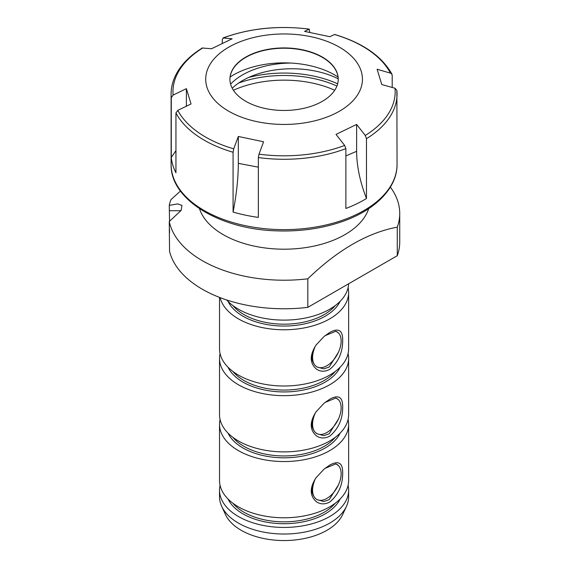 <?xml version="1.0" encoding="UTF-8"?>
<svg xmlns="http://www.w3.org/2000/svg" width="569" height="569" viewBox="0 0 569 569"><rect width="100%" height="100%" fill="white"/><g stroke="black" fill="none" stroke-linecap="round" stroke-linejoin="round"><path stroke-width="0.85" d="M338.37 352.389A20.192 11.657 -60 0 1 315.354 365.682L316.876 366.941L323.797 368.883L329.188 367.026L338.37 352.389A20.192 11.657 -60 0 0 338.37 332.865L335.866 331.243L324.949 335.738M335.625 331.194A20.192 11.657 -60 0 1 338.37 332.865M316.428 344.551L315.333 346.201C310.646 353.854 310.653 360.341 315.354 365.682A20.192 11.657 -60 0 1 315.034 365.341A20.192 11.657 -60 0 1 315.333 346.201M338.37 419.154A20.192 11.657 -60 0 1 315.354 432.447L316.876 433.706L323.797 435.648L329.188 433.791L338.37 419.154A20.192 11.657 -60 0 0 338.37 399.63L335.866 398.008L324.949 402.503M335.625 397.959A20.192 11.657 -60 0 1 338.37 399.63M316.428 411.316L315.333 412.966A20.192 11.657 -60 0 0 315.034 432.106A20.192 11.657 -60 0 0 315.354 432.447C310.653 427.106 310.646 420.619 315.326 412.973M338.37 485.037A20.192 11.657 -60 0 1 315.354 498.337L316.876 499.589L323.797 501.531L329.188 499.682L338.37 485.037A20.192 11.657 -60 0 0 338.37 465.513L335.866 463.891L324.949 468.387M335.625 463.849A20.192 11.657 -60 0 1 338.37 465.513M316.428 477.199L315.333 478.856C310.646 486.502 310.653 492.996 315.354 498.33A20.192 11.657 -60 0 1 315.034 497.996A20.192 11.657 -60 0 1 315.333 478.849M220.068 419.453A64.553 37.27 0 0 0 219.52 424.282A64.553 37.27 0 0 0 259.372 458.714A64.553 37.27 0 0 0 329.721 450.634A64.553 37.27 0 0 0 348.633 424.282A64.553 37.27 0 0 0 348.086 419.453M329.721 465.108C338.662 460.186 342.972 462.953 342.666 473.408C342.652 485.279 338.335 494.824 329.721 502.043C325.006 504.504 320.646 504.461 316.641 501.915C309.628 496.026 309.451 487.939 316.115 477.64L324.174 469.02L329.721 465.108M219.52 424.282L219.52 480.506A64.553 37.27 0 0 0 259.372 514.938A64.553 37.27 0 0 0 329.721 506.858A64.553 37.27 0 0 0 348.633 480.506L348.633 424.282M220.068 353.562A64.553 37.27 0 0 0 219.52 358.392L219.52 414.616A64.553 37.27 0 0 0 259.372 449.048A64.553 37.27 0 0 0 329.721 440.975A64.553 37.27 0 0 0 348.633 414.616L348.633 358.392A64.553 37.27 0 0 0 348.086 353.562M329.721 436.16C325.006 438.621 320.646 438.578 316.641 436.025C309.628 430.143 309.451 422.049 316.115 411.75L324.174 403.137L329.721 399.225C338.662 394.296 342.972 397.062 342.666 407.518C342.652 419.396 338.335 428.941 329.721 436.16M219.52 358.392A64.553 37.27 0 0 0 259.372 392.83A64.553 37.27 0 0 0 329.721 384.751A64.553 37.27 0 0 0 348.633 358.392M316.641 369.26C309.628 363.378 309.451 355.284 316.115 344.985L324.174 336.371L329.721 332.46C338.662 327.531 342.972 330.297 342.666 340.753C342.652 352.631 338.335 362.176 329.721 369.395C325.006 371.856 320.646 371.813 316.641 369.26M220.139 297.637A64.553 37.27 0 0 0 263.547 327.844A64.553 37.27 0 0 0 329.721 318.86A64.553 37.27 0 0 0 348.633 292.509A64.553 37.27 0 0 0 348.086 287.679M219.52 297.402L219.52 348.733A64.553 37.27 0 0 0 259.372 383.165A64.553 37.27 0 0 0 329.721 375.085A64.553 37.27 0 0 0 348.633 348.733L348.633 292.509M226.761 299.998A64.553 37.27 0 0 0 329.721 309.202A64.553 37.27 0 0 0 348.612 283.803M220.068 485.336A64.553 37.27 0 0 0 219.52 490.165A64.553 37.27 0 0 0 259.372 524.604A64.553 37.27 0 0 0 329.721 516.524A64.553 37.27 0 0 0 348.633 490.165A64.553 37.27 0 0 0 348.086 485.336M346.457 506.346L342.673 514.554A60.641 35.008 180 0 1 284.073 540.55A60.641 35.008 180 0 1 225.48 514.554L221.697 506.346A64.553 37.27 0 0 0 284.073 534.028A64.553 37.27 0 0 0 346.457 506.346A64.553 37.27 0 0 0 348.633 496.758L348.633 490.165M219.52 490.165L219.52 496.758A64.553 37.27 0 0 0 221.697 506.346M233.425 90.258A82.036 47.362 180 0 1 334.728 90.258M338.214 78.821A69.937 40.378 0 0 0 232.216 88.209M338.064 77.035A71.658 41.373 0 0 0 290.93 63.052A69.937 40.378 0 0 0 230.601 84.127M290.93 63.052A71.658 41.373 0 0 0 230.089 77.035M338.228 79.34A54.155 31.267 0 0 0 333.512 66.722A54.155 31.267 0 0 0 284.073 48.216A54.155 31.267 0 0 0 234.641 66.722A54.155 31.267 0 0 0 229.926 79.34M230.744 84.632A54.155 31.267 180 0 1 229.926 79.198A54.155 31.267 180 0 1 284.073 47.931A54.155 31.267 180 0 1 338.228 79.198A54.155 31.267 180 0 1 288.796 110.343A54.155 31.267 180 0 1 230.744 84.632M206.903 87.057A78.358 45.243 0 0 0 302.338 123.196A78.358 45.243 0 0 0 359.032 66.011A78.358 45.243 0 0 0 265.815 35.207A78.358 45.243 0 0 0 206.903 87.057M186.383 106.204L186.383 88.65L173.125 95.08L171.276 97.655L171.276 157.471L175.949 150.643M171.276 157.471A112.968 65.222 0 0 0 175.949 172.763L175.949 112.947L177.798 110.372L191.049 103.942L186.383 88.65M238.319 163.346L238.319 136.46L233.717 148.843L233.077 152.25L233.077 212.066C236.526 194.385 238.276 178.14 238.319 163.346L258.347 167.179M233.077 212.066A112.968 65.222 0 0 0 258.347 217.379L258.347 157.563L258.995 154.156L263.596 141.773L238.319 136.46M345.874 155.934L356.621 151.304L356.621 124.419L336.016 134.405L344.665 145.436L345.874 148.651L345.874 208.467A112.968 65.222 0 0 0 366.479 198.489L366.479 138.672L365.27 135.45L356.621 124.419M392.205 87.462L392.205 75.165L391.259 73.394L377.105 69.233L381.771 84.525L395.028 88.259L396.878 90.457A112.968 65.222 180 0 1 397.048 94.056A112.968 65.222 180 0 1 366.479 138.672M309.799 32.269L309.159 29.175L304.557 31.395L329.835 36.708L334.657 34.46M202.258 48.009L211.533 48.749L232.138 38.77L223.02 37.952M356.621 151.304C356.706 166.084 359.992 181.817 366.479 198.489M397.048 164.413C397.318 188.979 373.541 211.86 338.263 222.906C319.031 228.973 298.505 231.619 276.698 230.858C219.591 229.357 170.11 199.463 171.105 164.413A112.968 65.222 0 0 0 175.949 183.303A112.968 65.222 0 0 0 300.617 228.93A112.968 65.222 0 0 0 397.048 164.413L396.878 90.457M309.344 29.14L309.159 29.175A111.104 64.148 0 0 0 223.489 37.895L222.28 39.453L222.28 43.194M368.669 208.681A86.075 49.695 180 0 1 284.073 249.194A86.075 49.695 180 0 1 199.484 208.681M169.548 221.32L169.263 205.373L177.67 203.894L181.995 205.445L181.056 210.509L169.263 221.512L169.548 251.313A115.663 66.779 180 0 0 307.822 307.352L307.822 278.796A115.663 66.779 180 0 1 169.263 221.512M180.423 191.035L170.878 199.74A115.663 66.779 180 0 0 169.263 205.373M307.822 278.796C337.83 249.869 367.645 232.657 397.276 227.152L397.276 255.701L307.822 307.352M390.362 187.109A115.663 66.779 180 0 1 399.737 213.446A115.663 66.779 180 0 1 397.276 227.152M169.548 232.678L169.548 229.35M399.737 213.446L399.737 241.996A115.663 66.779 180 0 1 397.276 255.701M228.027 301.335A58.102 33.543 0 0 0 325.155 316.229A58.102 33.543 0 0 0 340.127 301.335M335.283 305.539A56.758 32.767 180 0 1 324.209 314.579A56.758 32.767 180 0 1 232.87 305.539M228.027 367.218A58.102 33.543 0 0 0 325.155 382.112A58.102 33.543 0 0 0 340.127 367.218M335.283 371.429A56.758 32.767 180 0 1 324.209 380.469A56.758 32.767 180 0 1 232.87 371.429M228.027 433.109A58.102 33.543 0 0 0 325.155 448.002A58.102 33.543 0 0 0 340.127 433.109M335.283 437.312A56.758 32.767 180 0 1 324.209 446.352A56.758 32.767 180 0 1 232.87 437.312M228.027 498.992A58.102 33.543 0 0 0 325.155 513.885A58.102 33.543 0 0 0 340.127 498.992M335.283 503.202A56.758 32.767 180 0 1 324.209 512.235A56.758 32.767 180 0 1 232.87 503.202M336.919 86.04A85.4 49.304 0 0 0 238.717 83.003M248.717 77.434A86.339 49.852 180 0 1 337.637 83.814M202.884 47.881A111.104 64.148 0 0 0 173.125 95.08M177.798 110.372A111.104 64.148 0 0 0 233.717 148.843M258.995 154.156A111.104 64.148 0 0 0 344.665 145.436M365.27 135.45A111.104 64.148 0 0 0 395.028 88.259M390.355 72.96A111.104 64.148 0 0 0 334.437 34.489M171.276 97.655A112.968 65.222 180 0 1 171.105 94.056C171.127 87.299 172.791 80.727 176.106 74.347C181.426 64.283 190.138 55.513 202.23 48.031M233.077 152.25A112.968 65.222 180 0 1 175.949 112.947M345.874 148.651A112.968 65.222 180 0 1 258.347 157.563M180.921 210.715L169.548 210.715M334.686 34.467C362.787 42.952 381.877 56.182 391.949 74.162M223.048 37.938C249.784 28.237 278.54 25.299 309.316 29.14M171.105 164.413L171.105 94.056"/></g></svg>
